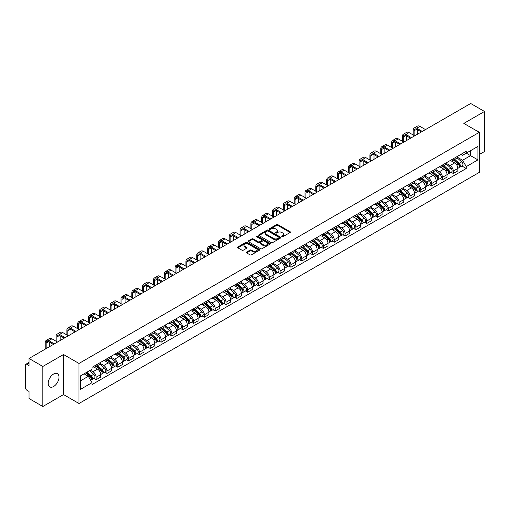 <?xml version="1.0" encoding="UTF-8"?>
<svg xmlns="http://www.w3.org/2000/svg" width="510" height="510" viewBox="0 0 510 510"><rect width="100%" height="100%" fill="white"/><g stroke="black" fill="none" stroke-linecap="round" stroke-linejoin="round"><path stroke-width="0.76" d="M281.941 236.685A0.676 0.389 0 0 0 282.891 236.685L290.126 232.509A0.963 0.555 0 0 0 290.407 232.114A0.963 0.555 0 0 0 290.126 231.725L277.867 224.649A0.963 0.555 0 0 0 276.509 224.649L269.274 228.824A0.676 0.389 0 0 0 270.224 229.373L271.161 228.831A3.079 1.779 0 0 1 275.521 228.831L276.541 229.423A3.079 1.779 0 0 1 277.446 230.679A3.079 1.779 0 0 1 276.541 231.942L275.604 232.477A0.676 0.389 0 0 0 276.56 233.032L277.497 232.49A3.079 1.779 0 0 1 281.851 232.49L282.872 233.076A3.079 1.779 0 0 1 283.777 234.339A3.079 1.779 0 0 1 282.872 235.594L281.941 236.136A0.676 0.389 0 0 0 281.941 236.685L281.941 236.136M53.595 386.516A7.65 4.418 120 0 0 58.599 379.778A7.65 4.418 120 0 0 57.426 373.645A7.65 4.418 120 0 0 53.595 374.021A7.65 4.418 120 0 0 48.597 380.766A7.65 4.418 120 0 0 49.77 386.899A7.65 4.418 120 0 0 53.595 386.516M478.386 131.809A7.65 4.418 120 0 0 477.57 131.07A7.65 4.418 120 0 0 476.531 130.732M246.61 252.087A0.963 0.555 0 0 0 246.33 252.482A0.963 0.555 0 0 0 246.61 252.877L250.053 254.86A0.963 0.555 0 0 0 251.411 254.86L259.45 250.219A0.963 0.555 0 0 0 259.73 249.83A0.963 0.555 0 0 0 259.45 249.435L247.191 242.358A0.963 0.555 0 0 0 245.826 242.358L237.794 246.999A0.963 0.555 0 0 0 237.513 247.388A0.963 0.555 0 0 0 237.794 247.783L241.944 250.18A0.963 0.555 0 0 0 243.308 250.18L246.751 248.198A0.963 0.555 0 0 0 247.031 247.803A0.963 0.555 0 0 0 246.751 247.407L244.685 246.222A2.575 1.485 0 0 1 243.933 245.17A2.575 1.485 0 0 1 245.527 243.793A2.575 1.485 0 0 1 248.332 244.118L256.402 248.778A2.575 1.485 0 0 1 257.155 249.83A2.575 1.485 0 0 1 255.567 251.201A2.575 1.485 0 0 1 252.756 250.882L251.411 250.104A0.963 0.555 0 0 0 250.053 250.104L246.61 252.087L246.61 252.877M78.993 363.445L63.52 354.514L42.846 366.454L29.038 358.479L470.692 103.492L484.5 111.467L463.826 123.401L479.298 132.332L78.993 363.445L78.993 403.506L479.298 172.386L479.298 132.332M271.231 242.632A0.963 0.555 0 0 0 272.589 242.632L280.627 237.991A0.963 0.555 0 0 0 280.908 237.603A0.963 0.555 0 0 0 280.627 237.207L268.368 230.131A0.963 0.555 0 0 0 267.004 230.131L258.972 234.772A0.963 0.555 0 0 0 258.691 235.161A0.963 0.555 0 0 0 258.972 235.556L271.231 242.632M256.893 236.831A0.676 0.389 0 0 1 257.575 236.927L257.575 236.124L270.039 243.321A0.963 0.555 0 0 1 270.319 243.716A0.963 0.555 0 0 1 270.039 244.105L262 248.746A0.963 0.555 0 0 1 260.642 248.746L248.383 241.67L248.383 240.886A0.963 0.555 0 0 0 248.102 241.275A0.963 0.555 0 0 0 248.383 241.67M248.383 240.886L251.819 238.897A0.963 0.555 0 0 1 253.183 238.897L258.156 241.766A0.963 0.555 0 0 0 259.513 241.766L261.796 240.452A0.963 0.555 0 0 0 262.083 240.057A0.963 0.555 0 0 0 261.796 239.662L256.619 236.678A0.676 0.389 0 0 1 257.575 236.124M42.846 366.454L42.846 406.508L29.038 398.533L29.038 391.444L26.89 390.207A1.963 1.135 -120 0 1 25.5 387.804L25.5 365.128A1.963 1.135 -120 0 1 25.908 364.229L29.038 362.425M479.298 154.524L484.5 151.521L484.5 111.467M42.846 406.508L63.52 394.568L78.993 403.506M29.038 358.479L29.038 365.568L26.89 364.331A1.963 1.135 -120 0 0 25.908 364.229M453.282 158.769A4.513 2.607 60 0 1 452.344 160.797L456.922 158.151A4.513 2.607 -120 0 0 457.859 156.124M446.779 163.627L450.088 165.54A4.513 2.607 60 0 1 453.282 171.067L457.859 168.421A4.513 2.607 -120 0 0 454.665 162.894L451.388 161.001M457.859 168.421L457.859 170.863L453.282 173.508L451.082 172.24M452.344 160.797A4.513 2.607 60 0 1 450.126 160.593M453.282 171.067L453.282 173.508M442.457 165.017A4.513 2.607 60 0 1 441.52 167.044L446.103 164.398A4.513 2.607 -120 0 0 447.034 162.371M440.264 178.487L442.457 179.756L447.034 177.117L447.034 174.669A4.513 2.607 -120 0 0 443.847 169.141L440.57 167.248M441.52 167.044A4.513 2.607 60 0 1 439.301 166.84M435.961 169.875L439.263 171.787A4.513 2.607 60 0 1 442.457 177.314L442.457 179.756M431.632 171.264A4.513 2.607 60 0 1 430.701 173.292L435.279 170.646A4.513 2.607 -120 0 0 436.216 168.625M429.439 184.741L431.632 186.003L436.216 183.364L436.216 180.916A4.513 2.607 -120 0 0 433.022 175.389L429.745 173.502M430.701 173.292A4.513 2.607 60 0 1 428.476 173.088M425.136 176.128L428.445 178.035A4.513 2.607 60 0 1 431.632 183.562L431.632 186.003M420.814 177.512A4.513 2.607 60 0 1 419.877 179.539L424.454 176.9A4.513 2.607 -120 0 0 425.391 174.873M418.614 190.989L420.814 192.257L425.391 189.612L425.391 187.17A4.513 2.607 -120 0 0 422.197 181.643L418.92 179.749M419.877 179.539A4.513 2.607 60 0 1 417.658 179.335M414.311 182.376L417.62 184.282A4.513 2.607 60 0 1 420.814 189.809L420.814 192.257M409.989 183.766A4.513 2.607 60 0 1 409.052 185.787L413.635 183.147A4.513 2.607 -120 0 0 414.566 181.12M407.796 197.236L409.989 198.505L414.566 195.859L414.566 193.417A4.513 2.607 -120 0 0 411.379 187.89L408.102 185.997M409.052 185.787A4.513 2.607 60 0 1 406.833 185.583M403.493 188.623L406.795 190.53A4.513 2.607 60 0 1 409.989 196.057L409.989 198.505M399.164 190.013A4.513 2.607 60 0 1 398.233 192.04L402.811 189.395A4.513 2.607 -120 0 0 403.742 187.368M396.971 203.484L399.164 204.752L403.748 202.107L403.748 199.665A4.513 2.607 -120 0 0 400.554 194.138L397.277 192.244M398.233 192.04A4.513 2.607 60 0 1 396.009 191.837M392.668 194.871L395.977 196.784A4.513 2.607 60 0 1 399.164 202.311L399.164 204.752M388.346 196.261A4.513 2.607 60 0 1 387.409 198.288L391.986 195.642A4.513 2.607 -120 0 0 392.923 193.615M386.147 209.731L388.346 211L392.923 208.354L392.923 205.912A4.513 2.607 -120 0 0 389.729 200.385L386.452 198.492M387.409 198.288A4.513 2.607 60 0 1 385.184 198.084M381.843 201.119L385.152 203.031A4.513 2.607 60 0 1 388.346 208.558L388.346 211M377.521 202.508A4.513 2.607 60 0 1 376.584 204.535L381.161 201.89A4.513 2.607 -120 0 0 382.098 199.863M375.322 215.979L377.521 217.247L382.098 214.608L382.098 212.16A4.513 2.607 -120 0 0 378.911 206.633L375.628 204.739M376.584 204.535A4.513 2.607 60 0 1 374.365 204.331M371.019 207.366L374.327 209.278A4.513 2.607 60 0 1 377.521 214.806L377.521 217.247M366.696 208.756A4.513 2.607 60 0 1 365.766 210.783L370.343 208.137A4.513 2.607 -120 0 0 371.274 206.116M364.503 222.232L366.696 223.495L371.274 220.855L371.274 218.407A4.513 2.607 -120 0 0 368.086 212.88L364.809 210.993M365.766 210.783A4.513 2.607 60 0 1 363.541 210.579M360.2 213.62L363.509 215.526A4.513 2.607 60 0 1 366.696 221.053L366.696 223.495M355.872 215.003A4.513 2.607 60 0 1 354.941 217.03L359.518 214.385A4.513 2.607 -120 0 0 360.455 212.364M353.679 228.48L355.872 229.749L360.455 227.103L360.455 224.661A4.513 2.607 -120 0 0 357.261 219.134L353.985 217.241M354.941 217.03A4.513 2.607 60 0 1 352.716 216.826M349.375 219.867L352.684 221.773A4.513 2.607 60 0 1 355.872 227.301L355.872 229.749M345.053 221.257A4.513 2.607 60 0 1 344.116 223.278L348.693 220.639A4.513 2.607 -120 0 0 349.63 218.612M342.854 234.727L345.053 235.996L349.63 233.351L349.63 230.909A4.513 2.607 -120 0 0 346.437 225.382L343.16 223.488M344.116 223.278A4.513 2.607 60 0 1 341.898 223.074M338.551 226.115L341.859 228.021A4.513 2.607 60 0 1 345.053 233.548L345.053 235.996M334.228 227.505A4.513 2.607 60 0 1 333.291 229.525L337.875 226.886A4.513 2.607 -120 0 0 338.806 224.859M332.036 240.975L334.228 242.244L338.806 239.598L338.806 237.156A4.513 2.607 -120 0 0 335.618 231.629L332.341 229.736M333.291 229.525A4.513 2.607 60 0 1 331.073 229.328M327.732 232.362L331.035 234.275A4.513 2.607 60 0 1 334.228 239.802L334.228 242.244M323.404 233.752A4.513 2.607 60 0 1 322.473 235.779L327.05 233.134A4.513 2.607 -120 0 0 327.987 231.106M321.211 247.222L323.404 248.491L327.987 245.845L327.987 243.404A4.513 2.607 -120 0 0 324.793 237.877L321.517 235.983M322.473 235.779A4.513 2.607 60 0 1 320.248 235.575M316.908 238.61L320.216 240.522A4.513 2.607 60 0 1 323.404 246.049L323.404 248.491M312.585 240A4.513 2.607 60 0 1 311.648 242.027L316.226 239.381A4.513 2.607 -120 0 0 317.163 237.354M310.386 253.47L312.585 254.739L317.163 252.093L317.163 249.651A4.513 2.607 -120 0 0 313.969 244.124L310.692 242.231M311.648 242.027A4.513 2.607 60 0 1 309.43 241.823M306.083 244.857L309.391 246.77A4.513 2.607 60 0 1 312.585 252.297L312.585 254.739M301.761 246.247A4.513 2.607 60 0 1 300.823 248.274L305.407 245.629A4.513 2.607 -120 0 0 306.338 243.601M299.568 259.724L301.761 260.986L306.338 258.347L306.338 255.899A4.513 2.607 -120 0 0 303.15 250.372L299.867 248.478M300.823 248.274A4.513 2.607 60 0 1 298.605 248.07M295.264 251.105L298.567 253.017A4.513 2.607 60 0 1 301.761 258.544L301.761 260.986M290.936 252.495A4.513 2.607 60 0 1 290.005 254.522L294.582 251.876A4.513 2.607 -120 0 0 295.513 249.855M288.743 265.971L290.936 267.234L295.519 264.594L295.519 262.153A4.513 2.607 -120 0 0 292.326 256.619L289.049 254.732M290.005 254.522A4.513 2.607 60 0 1 287.78 254.318M284.44 257.359L287.748 259.265A4.513 2.607 60 0 1 290.936 264.792L290.936 267.234M280.117 258.742A4.513 2.607 60 0 1 279.18 260.769L283.758 258.13A4.513 2.607 -120 0 0 284.695 256.103M277.918 272.219L280.117 273.487L284.695 270.842L284.695 268.4A4.513 2.607 -120 0 0 281.501 262.873L278.224 260.98M279.18 260.769A4.513 2.607 60 0 1 276.955 260.565M273.615 263.606L276.924 265.512A4.513 2.607 60 0 1 280.117 271.039L280.117 273.487M269.293 264.996A4.513 2.607 60 0 1 268.356 267.017L272.933 264.378A4.513 2.607 -120 0 0 273.87 262.35M267.093 278.466L269.293 279.735L273.87 277.089L273.87 274.648A4.513 2.607 -120 0 0 270.676 269.121L267.399 267.227M268.356 267.017A4.513 2.607 60 0 1 266.137 266.813M262.79 269.854L266.099 271.76A4.513 2.607 60 0 1 269.293 277.293L269.293 279.735M258.468 271.243A4.513 2.607 60 0 1 257.537 273.271L262.115 270.625A4.513 2.607 -120 0 0 263.045 268.598M256.275 284.714L258.468 285.983L263.045 283.337L263.045 280.895A4.513 2.607 -120 0 0 259.858 275.368L256.581 273.475M257.537 273.271A4.513 2.607 60 0 1 255.312 273.067M251.972 276.101L255.28 278.014A4.513 2.607 60 0 1 258.468 283.541L258.468 285.983M247.643 277.491A4.513 2.607 60 0 1 246.712 279.518L251.29 276.873A4.513 2.607 -120 0 0 252.227 274.845M245.45 290.961L247.643 292.23L252.227 289.584L252.227 287.143A4.513 2.607 -120 0 0 249.033 281.616L245.756 279.722M246.712 279.518A4.513 2.607 60 0 1 244.488 279.314M241.147 282.349L244.456 284.261A4.513 2.607 60 0 1 247.643 289.788L247.643 292.23M236.825 283.738A4.513 2.607 60 0 1 235.888 285.766L240.465 283.12A4.513 2.607 -120 0 0 241.402 281.093M234.625 297.209L236.825 298.477L241.402 295.838L241.402 293.39A4.513 2.607 -120 0 0 238.208 287.863L234.931 285.97M235.888 285.766A4.513 2.607 60 0 1 233.669 285.562M230.322 288.596L233.631 290.509A4.513 2.607 60 0 1 236.825 296.036L236.825 298.477M226 289.986A4.513 2.607 60 0 1 225.063 292.013L229.647 289.368A4.513 2.607 -120 0 0 230.577 287.347M223.807 303.463L226 304.725L230.577 302.086L230.577 299.644A4.513 2.607 -120 0 0 227.39 294.111L224.113 292.224M225.063 292.013A4.513 2.607 60 0 1 222.844 291.809M219.504 294.85L222.806 296.756A4.513 2.607 60 0 1 226 302.283L226 304.725M215.175 296.233A4.513 2.607 60 0 1 214.245 298.261L218.822 295.621A4.513 2.607 -120 0 0 219.759 293.594M212.982 309.71L215.175 310.979L219.759 308.333L219.759 305.892A4.513 2.607 -120 0 0 216.565 300.365L213.288 298.471M214.245 298.261A4.513 2.607 60 0 1 212.02 298.057M208.679 301.098L211.988 303.004A4.513 2.607 60 0 1 215.175 308.531L215.175 310.979M204.357 302.487A4.513 2.607 60 0 1 203.42 304.508L207.997 301.869A4.513 2.607 -120 0 0 208.934 299.842M202.158 315.958L204.357 317.226L208.934 314.581L208.934 312.139A4.513 2.607 -120 0 0 205.74 306.612L202.464 304.719M203.42 304.508A4.513 2.607 60 0 1 201.195 304.304M197.855 307.345L201.163 309.251A4.513 2.607 60 0 1 204.357 314.785L204.357 317.226M193.532 308.735A4.513 2.607 60 0 1 192.595 310.762L197.179 308.116A4.513 2.607 -120 0 0 198.109 306.089M191.339 322.205L193.532 323.474L198.109 320.828L198.109 318.387A4.513 2.607 -120 0 0 194.922 312.859L191.639 310.966M192.595 310.762A4.513 2.607 60 0 1 190.377 310.558M187.036 313.593L190.338 315.505A4.513 2.607 60 0 1 193.532 321.032L193.532 323.474M182.708 314.982A4.513 2.607 60 0 1 181.777 317.01L186.354 314.364A4.513 2.607 -120 0 0 187.285 312.337M180.514 328.453L182.708 329.721L187.285 327.076L187.285 324.634A4.513 2.607 -120 0 0 184.097 319.107L180.82 317.214M181.777 317.01A4.513 2.607 60 0 1 179.552 316.806M176.211 319.84L179.52 321.753A4.513 2.607 60 0 1 182.708 327.28L182.708 329.721M171.883 321.23A4.513 2.607 60 0 1 170.952 323.257L175.529 320.611A4.513 2.607 -120 0 0 176.466 318.584M169.69 334.7L171.889 335.969L176.466 333.33L176.466 330.882A4.513 2.607 -120 0 0 173.273 325.354L169.996 323.461M170.952 323.257A4.513 2.607 60 0 1 168.727 323.053M165.387 326.088L168.695 328A4.513 2.607 60 0 1 171.889 333.527L171.889 335.969M161.064 327.477A4.513 2.607 60 0 1 160.127 329.505L164.704 326.859A4.513 2.607 -120 0 0 165.642 324.838M158.865 340.954L161.064 342.216L165.642 339.577L165.642 337.129A4.513 2.607 -120 0 0 162.448 331.602L159.171 329.715M160.127 329.505A4.513 2.607 60 0 1 157.909 329.301M154.562 332.341L157.87 334.248A4.513 2.607 60 0 1 161.064 339.775L161.064 342.216M150.24 333.725A4.513 2.607 60 0 1 149.302 335.752L153.886 333.106A4.513 2.607 -120 0 0 154.817 331.086M148.047 347.202L150.24 348.47L154.817 345.825L154.817 343.383A4.513 2.607 -120 0 0 151.629 337.856L148.353 335.962M149.302 335.752A4.513 2.607 60 0 1 147.084 335.548M143.743 338.589L147.052 340.495A4.513 2.607 60 0 1 150.24 346.022L150.24 348.47M139.415 339.979A4.513 2.607 60 0 1 138.484 342L143.061 339.36A4.513 2.607 -120 0 0 143.998 337.333M137.222 353.449L139.415 354.718L143.998 352.072L143.998 349.63A4.513 2.607 -120 0 0 140.805 344.103L137.528 342.21M138.484 342A4.513 2.607 60 0 1 136.259 341.796M132.919 344.836L136.227 346.743A4.513 2.607 60 0 1 139.415 352.27L139.415 354.718M128.596 346.226A4.513 2.607 60 0 1 127.659 348.247L132.237 345.608A4.513 2.607 -120 0 0 133.174 343.581M126.397 359.697L128.596 360.965L133.174 358.32L133.174 355.878A4.513 2.607 -120 0 0 129.98 350.351L126.703 348.457M127.659 348.247A4.513 2.607 60 0 1 125.441 348.05M122.094 351.084L125.403 352.996A4.513 2.607 60 0 1 128.596 358.524L128.596 360.965M117.772 352.474A4.513 2.607 60 0 1 116.835 354.501L121.418 351.855A4.513 2.607 -120 0 0 122.349 349.828M115.579 365.944L117.772 367.213L122.349 364.567L122.349 362.125A4.513 2.607 -120 0 0 119.161 356.598L115.885 354.705M116.835 354.501A4.513 2.607 60 0 1 114.616 354.297M111.276 357.331L114.578 359.244A4.513 2.607 60 0 1 117.772 364.771L117.772 367.213M106.947 358.721A4.513 2.607 60 0 1 106.016 360.748L110.593 358.103A4.513 2.607 -120 0 0 111.531 356.076M104.754 372.192L106.947 373.46L111.531 370.821L111.531 368.373A4.513 2.607 -120 0 0 108.337 362.846L105.06 360.952M106.016 360.748A4.513 2.607 60 0 1 103.791 360.544M100.451 363.579L103.759 365.492A4.513 2.607 60 0 1 106.947 371.019L106.947 373.46M96.129 364.969A4.513 2.607 60 0 1 95.191 366.996L99.769 364.35A4.513 2.607 -120 0 0 100.706 362.323M93.929 378.445L96.129 379.708L100.706 377.068L100.706 374.62A4.513 2.607 -120 0 0 97.512 369.093L94.235 367.206M95.191 366.996A4.513 2.607 60 0 1 92.967 366.792M90.295 370.215L92.935 371.739A4.513 2.607 60 0 1 96.129 377.266L96.129 379.708M460.944 154.345L462.576 155.282L477.908 146.434L470.558 150.679L470.558 155.646L462.576 160.248L457.604 157.38M80.376 380.913L88.357 376.303L92.036 382.672L80.376 389.404L80.376 375.947L92.036 369.214L92.036 367.334L466.255 151.279L466.255 153.159L477.908 159.891L466.255 166.617L462.576 160.248M477.908 146.434L477.908 159.891M92.036 382.672L92.036 384.559L466.255 168.504L466.255 166.617M63.52 354.514L63.52 394.568M88.357 376.303L84.054 373.824M461.907 165.992L466.255 168.504M282.208 236.78L282.872 236.398A3.079 1.779 0 0 0 283.777 235.135L283.777 234.339M277.446 230.679L277.446 231.483A3.079 1.779 0 0 1 276.541 232.738L275.872 233.127M290.113 232.515L277.867 225.445A0.963 0.555 0 0 0 276.509 225.445L269.541 229.468M280.615 237.998L268.368 230.934A0.963 0.555 0 0 0 267.004 230.934L258.984 235.563L258.972 234.772M278.925 237.877A0.676 0.389 0 0 0 278.925 237.322L268.164 231.113A0.676 0.389 0 0 0 267.214 231.113L266.226 231.68A3.079 1.779 0 0 0 265.321 232.942A3.079 1.779 0 0 0 266.226 234.198L273.577 238.444A3.079 1.779 0 0 0 277.937 238.444L278.925 237.877L278.925 238.674A0.676 0.389 0 0 0 279.123 238.399L279.123 237.603M265.321 232.942L265.321 233.746A3.079 1.779 0 0 0 266.226 235.002L266.226 234.198M278.925 238.674L277.937 239.247A3.079 1.779 0 0 1 273.577 239.247L266.226 235.002M248.395 241.676L251.819 239.7L251.819 238.897M262.083 240.057L262.083 240.86A0.963 0.555 0 0 1 261.796 241.249L259.513 242.569A0.963 0.555 0 0 1 258.156 242.569L253.183 239.7A0.963 0.555 0 0 0 251.819 239.7M257.575 236.927L270.026 244.118M263.313 244.749A2.575 1.485 0 0 0 266.118 245.068A2.575 1.485 0 0 0 267.712 243.697A2.575 1.485 0 0 0 266.953 242.645L264.116 241A0.963 0.555 0 0 0 262.752 241L260.47 242.32A0.963 0.555 0 0 0 260.189 242.709A0.963 0.555 0 0 0 260.47 243.104L263.313 244.749L263.313 245.546A2.575 1.485 0 0 0 266.118 245.871A2.575 1.485 0 0 0 267.712 244.494L267.712 243.697M260.189 242.709L260.189 243.512A0.963 0.555 0 0 0 260.47 243.907L260.47 243.104M263.313 245.546L260.47 243.907M257.155 249.83L257.155 250.627A2.575 1.485 0 0 1 255.567 252.004A2.575 1.485 0 0 1 252.756 251.679L251.411 250.907A0.963 0.555 0 0 0 250.053 250.907L246.623 252.883M243.933 245.17L243.933 245.973A2.575 1.485 0 0 0 244.685 247.018L244.685 246.222M246.751 247.407L246.751 248.198L244.685 247.018M259.437 250.231L247.191 243.162A0.963 0.555 0 0 0 245.826 243.162L237.807 247.79M453.594 160.076L458.005 164.01A2.454 1.415 60 0 1 458.77 167.803L457.859 168.332M453.709 160.178L455.787 161.377M454.04 159.815L458.943 164.194A1.179 0.682 60 0 1 459.312 166.018A1.179 0.682 60 0 1 459.21 166.062M454.773 159.394L459.185 163.327A2.454 1.415 60 0 1 459.95 167.121A2.454 1.415 60 0 1 459.21 167.203M457.234 157.915L461.678 161.887A2.454 1.415 60 0 1 462.449 165.68L459.95 167.121M414.114 135.52L414.114 130.751A3.678 2.123 60 0 1 414.879 129.068A3.678 2.123 60 0 1 416.721 129.247L421.4 131.95M425.493 129.591L419.908 126.365A4.953 2.862 -120 0 0 417.435 126.117L414.241 127.959A4.953 2.862 -120 0 0 413.215 130.228L413.215 134.997M422.305 131.433L416.721 128.208A4.953 2.862 -120 0 0 414.241 127.959M417.308 134.315L417.308 129.591M442.769 166.324L447.181 170.257A2.454 1.415 60 0 1 447.952 174.05L447.034 174.579M442.884 166.426L444.962 167.624M443.215 166.069L448.124 170.442A1.179 0.682 60 0 1 448.494 172.265A1.179 0.682 60 0 1 448.386 172.31M443.949 165.642L448.36 169.575A2.454 1.415 60 0 1 449.131 173.368A2.454 1.415 60 0 1 448.392 173.451M446.409 164.163L450.859 168.134A2.454 1.415 60 0 1 451.63 171.927L449.131 173.368M431.944 172.571L436.356 176.505A2.454 1.415 60 0 1 437.127 180.298L436.209 180.827M432.066 172.673L434.137 173.872M432.391 172.316L437.299 176.696A1.179 0.682 60 0 1 437.669 178.513A1.179 0.682 60 0 1 437.561 178.557M433.124 171.889L437.535 175.829A2.454 1.415 60 0 1 438.307 179.616A2.454 1.415 60 0 1 437.567 179.698M435.585 170.416L440.034 174.382A2.454 1.415 60 0 1 440.806 178.175L438.307 179.616M403.295 141.767L403.295 136.999A3.678 2.123 60 0 1 404.054 135.316A3.678 2.123 60 0 1 405.896 135.494L410.575 138.204M414.675 135.839L409.084 132.613A4.953 2.862 -120 0 0 406.61 132.37L403.416 134.213A4.953 2.862 -120 0 0 402.39 136.476L402.39 141.244M411.481 137.681L405.896 134.455A4.953 2.862 -120 0 0 403.416 134.213M406.483 140.562L406.483 135.839M392.47 148.015L392.47 143.246A3.678 2.123 60 0 1 393.236 141.563A3.678 2.123 60 0 1 395.072 141.748L399.757 144.451M403.85 142.086L398.265 138.86A4.953 2.862 -120 0 0 395.786 138.618L392.598 140.46A4.953 2.862 -120 0 0 391.572 142.73L391.572 147.492M400.656 143.928L395.072 140.703A4.953 2.862 -120 0 0 392.598 140.46M395.664 146.81L395.664 142.086M421.126 178.819L425.538 182.752A2.454 1.415 60 0 1 426.303 186.545L425.391 187.074M421.241 178.927L423.319 180.126M421.572 178.564L426.475 182.943A1.179 0.682 60 0 1 426.844 184.76A1.179 0.682 60 0 1 426.736 184.805M422.305 178.137L426.717 182.076A2.454 1.415 60 0 1 427.482 185.869A2.454 1.415 60 0 1 426.742 185.946M424.766 176.664L429.21 180.629A2.454 1.415 60 0 1 429.981 184.422L427.482 185.869M410.301 185.066L414.713 189.006A2.454 1.415 60 0 1 415.484 192.799L414.566 193.322M410.416 185.175L412.494 186.373M410.748 184.811L415.656 189.191A1.179 0.682 60 0 1 416.026 191.014A1.179 0.682 60 0 1 415.918 191.052M411.481 184.391L415.892 188.324A2.454 1.415 60 0 1 416.664 192.117A2.454 1.415 60 0 1 415.918 192.194M413.942 182.911L418.391 186.883A2.454 1.415 60 0 1 419.156 190.676L416.664 192.117M399.477 191.32L403.888 195.253A2.454 1.415 60 0 1 404.659 199.047L403.742 199.576M399.598 191.422L401.67 192.621M399.923 191.059L404.832 195.438A1.179 0.682 60 0 1 405.201 197.262A1.179 0.682 60 0 1 405.093 197.3M400.656 190.638L405.067 194.571A2.454 1.415 60 0 1 405.839 198.364A2.454 1.415 60 0 1 405.099 198.441M403.117 189.159L407.567 193.131A2.454 1.415 60 0 1 408.338 196.924L405.839 198.364M381.646 154.262L381.646 149.494A3.678 2.123 60 0 1 382.411 147.811A3.678 2.123 60 0 1 384.247 147.996L388.932 150.699M393.025 148.333L387.441 145.108A4.953 2.862 -120 0 0 384.961 144.865L381.773 146.708A4.953 2.862 -120 0 0 380.747 148.977L380.747 153.739M389.838 150.176L384.247 146.95A4.953 2.862 -120 0 0 381.773 146.708M384.84 153.064L384.84 148.333M370.827 160.51L370.827 155.748A3.678 2.123 60 0 1 371.586 154.058A3.678 2.123 60 0 1 373.428 154.243L378.108 156.946M382.2 154.581L376.616 151.362A4.953 2.862 -120 0 0 374.142 151.113L370.948 152.955A4.953 2.862 -120 0 0 369.922 155.225L369.922 159.993M379.013 156.423L373.428 153.204A4.953 2.862 -120 0 0 370.948 152.955M374.015 159.311L374.015 154.581M360.003 166.757L360.003 161.995A3.678 2.123 60 0 1 360.768 160.306A3.678 2.123 60 0 1 362.604 160.491L367.289 163.194M371.382 160.828L365.797 157.609A4.953 2.862 -120 0 0 363.318 157.361L360.124 159.203A4.953 2.862 -120 0 0 359.104 161.472L359.104 166.241M368.188 162.671L362.604 159.451A4.953 2.862 -120 0 0 360.124 159.203M363.197 165.559L363.197 160.828M388.658 197.568L393.063 201.501A2.454 1.415 60 0 1 393.835 205.294L392.923 205.823M388.773 197.67L390.851 198.868M389.098 197.306L394.007 201.686A1.179 0.682 60 0 1 394.377 203.509A1.179 0.682 60 0 1 394.268 203.554M389.838 196.885L394.243 200.819A2.454 1.415 60 0 1 395.014 204.612A2.454 1.415 60 0 1 394.275 204.688M392.292 195.406L396.742 199.378A2.454 1.415 60 0 1 397.513 203.171L395.014 204.612M349.178 173.011L349.178 168.243A3.678 2.123 60 0 1 349.943 166.56A3.678 2.123 60 0 1 351.779 166.738L356.464 169.441M360.557 167.082L354.973 163.857A4.953 2.862 -120 0 0 352.493 163.608L349.305 165.45A4.953 2.862 -120 0 0 348.279 167.72L348.279 172.488M357.363 168.925L351.779 165.699A4.953 2.862 -120 0 0 349.305 165.45M352.372 171.806L352.372 167.082M377.833 203.815L382.245 207.748A2.454 1.415 60 0 1 383.016 211.542L382.098 212.071M377.948 203.917L380.026 205.116M378.28 203.56L383.188 207.933A1.179 0.682 60 0 1 383.552 209.757A1.179 0.682 60 0 1 383.45 209.801M379.013 203.133L383.424 207.066A2.454 1.415 60 0 1 384.196 210.859A2.454 1.415 60 0 1 383.45 210.942M381.474 201.654L385.923 205.626A2.454 1.415 60 0 1 386.688 209.419L384.196 210.859M338.359 179.259L338.359 174.49A3.678 2.123 60 0 1 339.118 172.807A3.678 2.123 60 0 1 340.961 172.986L345.64 175.689M349.733 173.33L344.148 170.104A4.953 2.862 -120 0 0 341.675 169.862L338.481 171.704A4.953 2.862 -120 0 0 337.454 173.967L337.454 178.736M346.545 175.172L340.961 171.947A4.953 2.862 -120 0 0 338.481 171.704M341.547 178.054L341.547 173.33M367.009 210.063L371.42 213.996A2.454 1.415 60 0 1 372.192 217.789L371.274 218.318M367.13 210.165L369.202 211.363M367.455 209.808L372.364 214.187A1.179 0.682 60 0 1 372.733 216.004A1.179 0.682 60 0 1 372.625 216.049M368.188 209.38L372.6 213.314A2.454 1.415 60 0 1 373.371 217.107A2.454 1.415 60 0 1 372.631 217.19M370.649 207.908L375.099 211.873A2.454 1.415 60 0 1 375.87 215.666L373.371 217.107M327.535 185.506L327.535 180.738A3.678 2.123 60 0 1 328.293 179.055A3.678 2.123 60 0 1 330.136 179.239L334.821 181.942M338.914 179.577L333.33 176.352A4.953 2.862 -120 0 0 330.85 176.109L327.656 177.952A4.953 2.862 -120 0 0 326.63 180.215L326.63 184.983M335.72 181.42L330.136 178.194A4.953 2.862 -120 0 0 327.656 177.952M330.722 184.301L330.722 179.577M356.19 216.31L360.595 220.243A2.454 1.415 60 0 1 361.367 224.037L360.455 224.566M356.305 216.412L358.383 217.611M356.63 216.055L361.539 220.435A1.179 0.682 60 0 1 361.909 222.252A1.179 0.682 60 0 1 361.8 222.296M357.37 215.628L361.775 219.568A2.454 1.415 60 0 1 362.546 223.361A2.454 1.415 60 0 1 361.807 223.437M359.824 214.155L364.274 218.121A2.454 1.415 60 0 1 365.045 221.914L362.546 223.361M316.71 191.754L316.71 186.985A3.678 2.123 60 0 1 317.475 185.302A3.678 2.123 60 0 1 319.311 185.487L323.997 188.19M328.089 185.825L322.505 182.599A4.953 2.862 -120 0 0 320.025 182.357L316.837 184.199A4.953 2.862 -120 0 0 315.811 186.469L315.811 191.231M324.895 187.667L319.311 184.441A4.953 2.862 -120 0 0 316.837 184.199M319.904 190.549L319.904 185.825M345.366 222.558L349.777 226.497A2.454 1.415 60 0 1 350.542 230.29L349.63 230.813M345.48 222.666L347.559 223.864M345.812 222.303L350.714 226.682A1.179 0.682 60 0 1 351.084 228.499A1.179 0.682 60 0 1 350.982 228.544M346.545 221.875L350.956 225.815A2.454 1.415 60 0 1 351.721 229.608A2.454 1.415 60 0 1 350.982 229.685M349.006 220.403L353.449 224.374A2.454 1.415 60 0 1 354.22 228.168L351.721 229.608M334.541 228.805L338.952 232.745A2.454 1.415 60 0 1 339.724 236.538L338.806 237.067M334.656 228.913L336.734 230.112M334.987 228.55L339.896 232.93A1.179 0.682 60 0 1 340.266 234.753A1.179 0.682 60 0 1 340.157 234.791M335.72 228.129L340.132 232.063A2.454 1.415 60 0 1 340.903 235.856A2.454 1.415 60 0 1 340.164 235.932M338.181 226.65L342.631 230.622A2.454 1.415 60 0 1 343.402 234.415L340.903 235.856M323.716 235.059L328.128 238.992A2.454 1.415 60 0 1 328.899 242.785L327.981 243.315M323.837 235.161L325.909 236.359M324.162 234.798L329.071 239.177A1.179 0.682 60 0 1 329.441 241A1.179 0.682 60 0 1 329.332 241.039M324.895 234.377L329.307 238.31A2.454 1.415 60 0 1 330.078 242.103A2.454 1.415 60 0 1 329.339 242.18M327.356 232.898L331.806 236.869A2.454 1.415 60 0 1 332.577 240.663L330.078 242.103M312.898 241.306L317.309 245.24A2.454 1.415 60 0 1 318.074 249.033L317.163 249.562M313.012 241.408L315.091 242.607M313.344 241.045L318.246 245.425A1.179 0.682 60 0 1 318.616 247.248A1.179 0.682 60 0 1 318.508 247.293M314.077 240.624L318.489 244.558A2.454 1.415 60 0 1 319.254 248.351A2.454 1.415 60 0 1 318.514 248.434M316.531 239.145L320.981 243.117A2.454 1.415 60 0 1 321.753 246.91L319.254 248.351M302.073 247.554L306.484 251.487A2.454 1.415 60 0 1 307.256 255.28L306.338 255.81M302.188 247.656L304.266 248.855M302.519 247.299L307.428 251.679A1.179 0.682 60 0 1 307.798 253.495A1.179 0.682 60 0 1 307.689 253.54M303.252 246.872L307.664 250.805A2.454 1.415 60 0 1 308.435 254.598A2.454 1.415 60 0 1 307.689 254.681M305.713 245.399L310.163 249.364A2.454 1.415 60 0 1 310.928 253.158L308.435 254.598M291.248 253.801L295.66 257.735A2.454 1.415 60 0 1 296.431 261.528L295.513 262.057M291.369 253.903L293.441 255.102M291.695 253.547L296.603 257.926A1.179 0.682 60 0 1 296.973 259.743A1.179 0.682 60 0 1 296.865 259.788M292.428 253.119L296.839 257.059A2.454 1.415 60 0 1 297.61 260.852A2.454 1.415 60 0 1 296.871 260.929M294.888 251.647L299.338 255.612A2.454 1.415 60 0 1 300.109 259.405L297.61 260.852M305.885 198.001L305.885 193.233A3.678 2.123 60 0 1 306.65 191.55A3.678 2.123 60 0 1 308.493 191.734L313.172 194.438M317.265 192.072L311.68 188.847A4.953 2.862 -120 0 0 309.207 188.604L306.013 190.447A4.953 2.862 -120 0 0 304.986 192.716L304.986 197.478M314.077 193.915L308.493 190.695A4.953 2.862 -120 0 0 306.013 190.447M309.079 196.803L309.079 192.072M295.067 204.249L295.067 199.487A3.678 2.123 60 0 1 295.825 197.797A3.678 2.123 60 0 1 297.668 197.982L302.347 200.685M306.446 198.32L300.855 195.101A4.953 2.862 -120 0 0 298.382 194.852L295.188 196.694A4.953 2.862 -120 0 0 294.162 198.964L294.162 203.732M303.252 200.162L297.668 196.943A4.953 2.862 -120 0 0 295.188 196.694M298.254 203.05L298.254 198.32M284.242 210.496L284.242 205.734A3.678 2.123 60 0 1 285.007 204.051A3.678 2.123 60 0 1 286.843 204.23L291.529 206.933M295.621 204.574L290.037 201.348A4.953 2.862 -120 0 0 287.557 201.099L284.37 202.942A4.953 2.862 -120 0 0 283.343 205.211L283.343 209.98M292.428 206.416L286.843 203.19A4.953 2.862 -120 0 0 284.37 202.942M287.436 209.298L287.436 204.574M273.417 216.75L273.417 211.981A3.678 2.123 60 0 1 274.182 210.298A3.678 2.123 60 0 1 276.018 210.477L280.704 213.18M284.797 210.821L279.212 207.595A4.953 2.862 -120 0 0 276.732 207.347L273.545 209.189A4.953 2.862 -120 0 0 272.519 211.459L272.519 216.227M281.603 212.664L276.018 209.438A4.953 2.862 -120 0 0 273.545 209.189M276.611 215.545L276.611 210.821M262.599 222.998L262.599 218.229A3.678 2.123 60 0 1 263.358 216.546A3.678 2.123 60 0 1 265.2 216.731L269.879 219.434M273.972 217.069L268.387 213.843A4.953 2.862 -120 0 0 265.914 213.601L262.72 215.443A4.953 2.862 -120 0 0 261.694 217.706L261.694 222.475M270.784 218.911L265.2 215.685A4.953 2.862 -120 0 0 262.72 215.443M265.786 221.793L265.786 217.069M251.774 229.245L251.774 224.476A3.678 2.123 60 0 1 252.533 222.793A3.678 2.123 60 0 1 254.375 222.978L259.061 225.681M263.154 223.316L257.569 220.09A4.953 2.862 -120 0 0 255.089 219.848L251.895 221.691A4.953 2.862 -120 0 0 250.869 223.96L250.869 228.722M259.96 225.159L254.375 221.933A4.953 2.862 -120 0 0 251.895 221.691M254.968 228.04L254.968 223.316M280.43 260.049L284.835 263.989A2.454 1.415 60 0 1 285.606 267.782L284.695 268.305M280.545 260.157L282.623 261.356M280.87 259.794L285.778 264.174A1.179 0.682 60 0 1 286.148 265.99A1.179 0.682 60 0 1 286.04 266.035M281.609 259.367L286.014 263.307A2.454 1.415 60 0 1 286.786 267.1A2.454 1.415 60 0 1 286.046 267.176M284.064 257.894L288.513 261.866A2.454 1.415 60 0 1 289.285 265.659L286.786 267.1M240.949 235.492L240.949 230.724A3.678 2.123 60 0 1 241.714 229.041A3.678 2.123 60 0 1 243.55 229.226L248.236 231.929M252.329 229.564L246.744 226.338A4.953 2.862 -120 0 0 244.264 226.096L241.077 227.938A4.953 2.862 -120 0 0 240.051 230.208L240.051 234.97M249.135 231.406L243.55 228.18A4.953 2.862 -120 0 0 241.077 227.938M244.143 234.294L244.143 229.564M269.605 266.296L274.017 270.236A2.454 1.415 60 0 1 274.788 274.029L273.87 274.558M269.72 266.405L271.798 267.603M270.051 266.041L274.954 270.421A1.179 0.682 60 0 1 275.323 272.244A1.179 0.682 60 0 1 275.221 272.283M270.784 265.621L275.196 269.554A2.454 1.415 60 0 1 275.967 273.347A2.454 1.415 60 0 1 275.221 273.424M273.245 264.142L277.695 268.113A2.454 1.415 60 0 1 278.46 271.906L275.967 273.347M230.131 241.74L230.131 236.978A3.678 2.123 60 0 1 230.89 235.288A3.678 2.123 60 0 1 232.732 235.473L237.411 238.176M241.504 235.811L235.92 232.592A4.953 2.862 -120 0 0 233.446 232.343L230.252 234.186A4.953 2.862 -120 0 0 229.226 236.455L229.226 241.224M238.317 237.654L232.732 234.434A4.953 2.862 -120 0 0 230.252 234.186M233.319 240.541L233.319 235.811M258.78 272.55L263.192 276.484A2.454 1.415 60 0 1 263.963 280.277L263.045 280.806M258.901 272.652L260.973 273.851M259.227 272.289L264.135 276.669A1.179 0.682 60 0 1 264.505 278.492A1.179 0.682 60 0 1 264.397 278.53M259.96 271.868L264.371 275.802A2.454 1.415 60 0 1 265.143 279.595A2.454 1.415 60 0 1 264.403 279.671M262.42 270.389L266.87 274.361A2.454 1.415 60 0 1 267.642 278.154L265.143 279.595M219.306 247.987L219.306 243.225A3.678 2.123 60 0 1 220.065 241.542A3.678 2.123 60 0 1 221.907 241.721L226.593 244.424M230.686 242.065L225.101 238.839A4.953 2.862 -120 0 0 222.621 238.591L219.427 240.433A4.953 2.862 -120 0 0 218.401 242.703L218.401 247.471M227.492 243.907L221.907 240.682A4.953 2.862 -120 0 0 219.427 240.433M222.494 246.789L222.494 242.065M247.962 278.798L252.367 282.731A2.454 1.415 60 0 1 253.138 286.524L252.227 287.053M248.077 278.9L250.149 280.098M248.402 278.536L253.311 282.916A1.179 0.682 60 0 1 253.68 284.739A1.179 0.682 60 0 1 253.572 284.784M249.141 278.116L253.547 282.049A2.454 1.415 60 0 1 254.318 285.842A2.454 1.415 60 0 1 253.578 285.925M251.596 276.637L256.045 280.608A2.454 1.415 60 0 1 256.817 284.401L254.318 285.842M208.482 254.241L208.482 249.473A3.678 2.123 60 0 1 209.247 247.79A3.678 2.123 60 0 1 211.083 247.968L215.768 250.671M219.861 248.313L214.276 245.087A4.953 2.862 -120 0 0 211.797 244.838L208.609 246.681A4.953 2.862 -120 0 0 207.583 248.95L207.583 253.719M216.667 250.155L211.083 246.929A4.953 2.862 -120 0 0 208.609 246.681M211.675 253.036L211.675 248.313M237.137 285.045L241.549 288.979A2.454 1.415 60 0 1 242.314 292.772L241.402 293.301M237.252 285.147L239.33 286.346M237.583 284.79L242.486 289.164A1.179 0.682 60 0 1 242.856 290.987A1.179 0.682 60 0 1 242.754 291.031M238.317 284.363L242.728 288.297A2.454 1.415 60 0 1 243.493 292.09A2.454 1.415 60 0 1 242.754 292.173M240.777 282.891L245.221 286.856A2.454 1.415 60 0 1 245.992 290.649L243.493 292.09M197.657 260.489L197.657 255.72A3.678 2.123 60 0 1 198.422 254.037A3.678 2.123 60 0 1 200.264 254.216L204.944 256.925M209.036 254.56L203.452 251.334A4.953 2.862 -120 0 0 200.978 251.092L197.784 252.934A4.953 2.862 -120 0 0 196.758 255.198L196.758 259.966M205.849 256.402L200.264 253.177A4.953 2.862 -120 0 0 197.784 252.934M200.851 259.284L200.851 254.56M226.312 291.293L230.724 295.226A2.454 1.415 60 0 1 231.495 299.019L230.577 299.548M226.427 291.395L228.505 292.593M226.759 291.038L231.667 295.417A1.179 0.682 60 0 1 232.037 297.234A1.179 0.682 60 0 1 231.929 297.279M227.492 290.611L231.903 294.55A2.454 1.415 60 0 1 232.675 298.344A2.454 1.415 60 0 1 231.929 298.42M229.953 289.138L234.402 293.103A2.454 1.415 60 0 1 235.167 296.897L232.675 298.344M186.838 266.736L186.838 261.968A3.678 2.123 60 0 1 187.597 260.285A3.678 2.123 60 0 1 189.44 260.47L194.119 263.173M198.212 260.808L192.627 257.582A4.953 2.862 -120 0 0 190.153 257.34L186.96 259.182A4.953 2.862 -120 0 0 185.933 261.452L185.933 266.214M195.024 262.65L189.44 259.424A4.953 2.862 -120 0 0 186.96 259.182M190.026 265.531L190.026 260.808M215.488 297.54L219.899 301.48A2.454 1.415 60 0 1 220.671 305.267L219.753 305.796M215.609 297.649L217.681 298.847M215.934 297.285L220.843 301.665A1.179 0.682 60 0 1 221.212 303.482A1.179 0.682 60 0 1 221.104 303.526M216.667 296.858L221.079 300.798A2.454 1.415 60 0 1 221.85 304.591A2.454 1.415 60 0 1 221.11 304.668M219.128 295.386L223.578 299.357A2.454 1.415 60 0 1 224.349 303.144L221.85 304.591M176.014 272.984L176.014 268.215A3.678 2.123 60 0 1 176.779 266.532A3.678 2.123 60 0 1 178.615 266.717L183.3 269.42M187.393 267.055L181.809 263.829A4.953 2.862 -120 0 0 179.329 263.587L176.141 265.429A4.953 2.862 -120 0 0 175.115 267.699L175.115 272.461M184.199 268.897L178.615 265.672A4.953 2.862 -120 0 0 176.141 265.429M179.208 271.785L179.208 267.055M204.669 303.788L209.081 307.728A2.454 1.415 60 0 1 209.846 311.521L208.934 312.05M204.784 303.896L206.862 305.095M205.116 303.533L210.018 307.912A1.179 0.682 60 0 1 210.388 309.736A1.179 0.682 60 0 1 210.279 309.774M205.849 303.112L210.26 307.045A2.454 1.415 60 0 1 211.025 310.839A2.454 1.415 60 0 1 210.286 310.915M208.303 301.633L212.753 305.605A2.454 1.415 60 0 1 213.524 309.398L211.025 310.839M165.189 279.231L165.189 274.469A3.678 2.123 60 0 1 165.954 272.78A3.678 2.123 60 0 1 167.79 272.965L172.476 275.668M176.568 273.303L170.984 270.083A4.953 2.862 -120 0 0 168.504 269.835L165.316 271.677A4.953 2.862 -120 0 0 164.29 273.947L164.29 278.715M173.374 275.145L167.79 271.926A4.953 2.862 -120 0 0 165.316 271.677M168.383 278.033L168.383 273.303M193.845 310.042L198.256 313.975A2.454 1.415 60 0 1 199.027 317.768L198.109 318.297M193.959 310.144L196.038 311.342M194.291 309.78L199.2 314.16A1.179 0.682 60 0 1 199.569 315.983A1.179 0.682 60 0 1 199.461 316.022M195.024 309.36L199.435 313.293A2.454 1.415 60 0 1 200.207 317.086A2.454 1.415 60 0 1 199.461 317.163M197.485 307.881L201.934 311.852A2.454 1.415 60 0 1 202.699 315.645L200.207 317.086M154.371 285.479L154.371 280.717A3.678 2.123 60 0 1 155.129 279.034A3.678 2.123 60 0 1 156.972 279.212L161.651 281.915M165.744 279.55L160.159 276.331A4.953 2.862 -120 0 0 157.686 276.082L154.492 277.924A4.953 2.862 -120 0 0 153.465 280.194L153.465 284.962M162.556 281.399L156.972 278.173A4.953 2.862 -120 0 0 154.492 277.924M157.558 284.28L157.558 279.556M183.02 316.289L187.431 320.223A2.454 1.415 60 0 1 188.203 324.016L187.285 324.545M183.141 316.391L185.213 317.59M183.466 316.028L188.375 320.407A1.179 0.682 60 0 1 188.745 322.231A1.179 0.682 60 0 1 188.636 322.275M184.199 315.607L188.611 319.541A2.454 1.415 60 0 1 189.382 323.334A2.454 1.415 60 0 1 188.643 323.416M186.66 314.128L191.11 318.1A2.454 1.415 60 0 1 191.881 321.893L189.382 323.334M143.546 291.733L143.546 286.964A3.678 2.123 60 0 1 144.304 285.281A3.678 2.123 60 0 1 146.147 285.46L150.832 288.163M154.925 285.804L149.341 282.578A4.953 2.862 -120 0 0 146.861 282.33L143.667 284.172A4.953 2.862 -120 0 0 142.641 286.441L142.641 291.21M151.731 287.646L146.147 284.421A4.953 2.862 -120 0 0 143.667 284.172M146.74 290.528L146.74 285.804M172.201 322.537L176.607 326.47A2.454 1.415 60 0 1 177.378 330.263L176.466 330.792M172.316 322.639L174.394 323.837M172.641 322.282L177.55 326.655A1.179 0.682 60 0 1 177.92 328.478A1.179 0.682 60 0 1 177.811 328.523M173.381 321.855L177.786 325.788A2.454 1.415 60 0 1 178.557 329.581A2.454 1.415 60 0 1 177.818 329.664M175.835 320.376L180.285 324.347A2.454 1.415 60 0 1 181.056 328.14L178.557 329.581M132.721 297.98L132.721 293.212A3.678 2.123 60 0 1 133.486 291.529A3.678 2.123 60 0 1 135.322 291.707L140.008 294.417M144.1 292.051L138.516 288.826A4.953 2.862 -120 0 0 136.036 288.583L132.849 290.426A4.953 2.862 -120 0 0 131.822 292.689L131.822 297.457M140.907 293.894L135.322 290.668A4.953 2.862 -120 0 0 132.849 290.426M135.915 296.775L135.915 292.051M161.377 328.784L165.788 332.718A2.454 1.415 60 0 1 166.553 336.511L165.642 337.04M161.491 328.886L163.57 330.085M161.823 328.529L166.725 332.909A1.179 0.682 60 0 1 167.095 334.726A1.179 0.682 60 0 1 166.993 334.77M162.556 328.102L166.968 332.042A2.454 1.415 60 0 1 167.733 335.829A2.454 1.415 60 0 1 166.993 335.911M165.017 326.63L169.46 330.595A2.454 1.415 60 0 1 170.232 334.388L167.733 335.829M121.903 304.228L121.903 299.459A3.678 2.123 60 0 1 122.661 297.776A3.678 2.123 60 0 1 124.504 297.961L129.183 300.664M133.276 298.299L127.691 295.073A4.953 2.862 -120 0 0 125.218 294.831L122.024 296.673A4.953 2.862 -120 0 0 120.998 298.943L120.998 303.705M130.088 300.141L124.504 296.916A4.953 2.862 -120 0 0 122.024 296.673M125.09 303.023L125.09 298.299M150.552 335.032L154.964 338.965A2.454 1.415 60 0 1 155.735 342.758L154.817 343.287M150.673 335.14L152.745 336.339M150.998 334.777L155.907 339.156A1.179 0.682 60 0 1 156.277 340.973A1.179 0.682 60 0 1 156.168 341.018M151.731 334.35L156.143 338.289A2.454 1.415 60 0 1 156.914 342.082A2.454 1.415 60 0 1 156.175 342.159M154.192 332.877L158.642 336.842A2.454 1.415 60 0 1 159.413 340.635L156.914 342.082M111.078 310.475L111.078 305.707A3.678 2.123 60 0 1 111.837 304.024A3.678 2.123 60 0 1 113.679 304.209L118.358 306.912M122.457 304.546L116.873 301.321A4.953 2.862 -120 0 0 114.393 301.078L111.199 302.921A4.953 2.862 -120 0 0 110.173 305.19L110.173 309.952M119.263 306.389L113.679 303.163A4.953 2.862 -120 0 0 111.199 302.921M114.266 309.277L114.266 304.546M139.727 341.279L144.139 345.219A2.454 1.415 60 0 1 144.91 349.012L143.998 349.535M139.848 341.388L141.92 342.586M140.173 341.024L145.082 345.404A1.179 0.682 60 0 1 145.452 347.227A1.179 0.682 60 0 1 145.344 347.265M140.913 340.603L145.318 344.537A2.454 1.415 60 0 1 146.089 348.33A2.454 1.415 60 0 1 145.35 348.406M143.367 339.125L147.817 343.096A2.454 1.415 60 0 1 148.589 346.889L146.089 348.33M100.253 316.723L100.253 311.961A3.678 2.123 60 0 1 101.018 310.271A3.678 2.123 60 0 1 102.854 310.456L107.54 313.159M111.633 310.794L106.048 307.575A4.953 2.862 -120 0 0 103.568 307.326L100.381 309.168A4.953 2.862 -120 0 0 99.354 311.438L99.354 316.206M108.439 312.636L102.854 309.417A4.953 2.862 -120 0 0 100.381 309.168M103.447 315.524L103.447 310.794M128.909 347.533L133.32 351.466A2.454 1.415 60 0 1 134.085 355.26L133.174 355.789M129.024 347.635L131.102 348.834M129.355 347.272L134.257 351.651A1.179 0.682 60 0 1 134.627 353.475A1.179 0.682 60 0 1 134.525 353.513M130.088 346.851L134.5 350.784A2.454 1.415 60 0 1 135.265 354.577A2.454 1.415 60 0 1 134.525 354.654M132.549 345.372L136.992 349.344A2.454 1.415 60 0 1 137.764 353.137L135.265 354.577M89.428 322.97L89.428 318.208A3.678 2.123 60 0 1 90.193 316.519A3.678 2.123 60 0 1 92.036 316.704L96.715 319.407M100.808 317.041L95.223 313.822A4.953 2.862 -120 0 0 92.75 313.573L89.556 315.416A4.953 2.862 -120 0 0 88.53 317.685L88.53 322.454M97.62 318.884L92.036 315.664A4.953 2.862 -120 0 0 89.556 315.416M92.622 321.772L92.622 317.041M118.084 353.781L122.496 357.714A2.454 1.415 60 0 1 123.267 361.507L122.349 362.036M118.199 353.883L120.277 355.081M118.53 353.519L123.439 357.899A1.179 0.682 60 0 1 123.809 359.722A1.179 0.682 60 0 1 123.7 359.767M119.263 353.098L123.675 357.032A2.454 1.415 60 0 1 124.446 360.825A2.454 1.415 60 0 1 123.7 360.901M121.724 351.619L126.174 355.591A2.454 1.415 60 0 1 126.939 359.384L124.446 360.825M78.61 329.224L78.61 324.456A3.678 2.123 60 0 1 79.369 322.773A3.678 2.123 60 0 1 81.211 322.951L85.89 325.654M89.983 323.295L84.399 320.07A4.953 2.862 -120 0 0 81.925 319.821L78.731 321.663A4.953 2.862 -120 0 0 77.705 323.933L77.705 328.701M86.796 325.138L81.211 321.912A4.953 2.862 -120 0 0 78.731 321.663M81.798 328.019L81.798 323.295M107.259 360.028L111.671 363.961A2.454 1.415 60 0 1 112.442 367.755L111.524 368.284M107.38 360.13L109.452 361.329M107.706 359.773L112.614 364.146A1.179 0.682 60 0 1 112.984 365.97A1.179 0.682 60 0 1 112.876 366.014M108.439 359.346L112.85 363.279A2.454 1.415 60 0 1 113.622 367.072A2.454 1.415 60 0 1 112.882 367.155M110.9 357.867L115.349 361.839A2.454 1.415 60 0 1 116.121 365.632L113.622 367.072M67.785 335.472L67.785 330.703A3.678 2.123 60 0 1 68.55 329.02A3.678 2.123 60 0 1 70.386 329.199L75.072 331.902M79.165 329.543L73.58 326.317A4.953 2.862 -120 0 0 71.1 326.075L67.913 327.917A4.953 2.862 -120 0 0 66.886 330.18L66.886 334.949M75.971 331.385L70.386 328.159A4.953 2.862 -120 0 0 67.913 327.917M70.979 334.267L70.979 329.543M96.441 366.276L100.846 370.209A2.454 1.415 60 0 1 101.617 374.002L100.706 374.531M96.556 366.378L98.634 367.576M96.881 366.021L101.79 370.4A1.179 0.682 60 0 1 102.159 372.217A1.179 0.682 60 0 1 102.051 372.262M97.62 365.594L102.025 369.527A2.454 1.415 60 0 1 102.797 373.32A2.454 1.415 60 0 1 102.057 373.403M100.075 364.121L104.525 368.086A2.454 1.415 60 0 1 105.296 371.879L102.797 373.32M56.961 341.719L56.961 336.951A3.678 2.123 60 0 1 57.726 335.268A3.678 2.123 60 0 1 59.562 335.452L64.247 338.156M68.34 335.79L62.755 332.565A4.953 2.862 -120 0 0 60.276 332.322L57.088 334.165A4.953 2.862 -120 0 0 56.062 336.428L56.062 341.196M65.146 337.633L59.562 334.407A4.953 2.862 -120 0 0 57.088 334.165M60.154 340.514L60.154 335.79M85.884 372.765L90.028 376.456A2.454 1.415 60 0 1 90.799 380.25L90.678 380.32M85.929 372.74L87.809 373.824M86.33 372.51L90.971 376.648A1.179 0.682 60 0 1 91.341 378.465A1.179 0.682 60 0 1 91.233 378.509M87.063 372.083L91.207 375.781A2.454 1.415 60 0 1 91.978 379.574A2.454 1.415 60 0 1 91.233 379.65M89.562 370.642L93.706 374.334A2.454 1.415 60 0 1 94.471 378.127L91.978 379.574M46.142 348.604L46.142 343.198A3.678 2.123 60 0 1 46.901 341.515A3.678 2.123 60 0 1 48.743 341.7L53.422 344.403M57.515 342.038L51.931 338.812A4.953 2.862 -120 0 0 49.457 338.57L46.263 340.412A4.953 2.862 -120 0 0 45.237 342.682L45.237 349.127M54.328 343.88L48.743 340.654A4.953 2.862 -120 0 0 46.263 340.412M49.33 346.762L49.33 342.038M106.947 371.019L111.531 368.373M117.772 364.771L122.349 362.125M128.596 358.524L133.174 355.878M139.415 352.27L143.998 349.63M150.24 346.022L154.817 343.383M161.064 339.775L165.642 337.129M171.889 333.527L176.466 330.882M182.708 327.28L187.285 324.634M193.532 321.032L198.109 318.387M204.357 314.785L208.934 312.139M215.175 308.531L219.759 305.892M226 302.283L230.577 299.644M236.825 296.036L241.402 293.39M247.643 289.788L252.227 287.143M258.468 283.541L263.045 280.895M269.293 277.293L273.87 274.648M280.117 271.039L284.695 268.4M290.936 264.792L295.519 262.153M301.761 258.544L306.338 255.899M312.585 252.297L317.163 249.651M323.404 246.049L327.987 243.404M334.228 239.802L338.806 237.156M345.053 233.548L349.63 230.909M355.872 227.301L360.455 224.661M366.696 221.053L371.274 218.407M377.521 214.806L382.098 212.16M388.346 208.558L392.923 205.912M399.164 202.311L403.748 199.665M409.989 196.057L414.566 193.417M420.814 189.809L425.391 187.17M431.632 183.562L436.216 180.916M442.457 177.314L447.034 174.669M96.129 377.266L100.706 374.62M92.935 371.739L97.512 369.093M103.759 365.492L108.337 362.846M114.578 359.244L119.161 356.598M125.403 352.996L129.98 350.351M136.227 346.743L140.805 344.103M147.052 340.495L151.629 337.856M157.87 334.248L162.448 331.602M168.695 328L173.273 325.354M179.52 321.753L184.097 319.107M190.338 315.505L194.922 312.859M201.163 309.251L205.74 306.612M211.988 303.004L216.565 300.365M222.806 296.756L227.39 294.111M233.631 290.509L238.208 287.863M244.456 284.261L249.033 281.616M255.28 278.014L259.858 275.368M266.099 271.76L270.676 269.121M276.924 265.512L281.501 262.873M287.748 259.265L292.326 256.619M298.567 253.017L303.15 250.372M309.391 246.77L313.969 244.124M320.216 240.522L324.793 237.877M331.035 234.275L335.618 231.629M341.859 228.021L346.437 225.382M352.684 221.773L357.261 219.134M363.509 215.526L368.086 212.88M374.327 209.278L378.911 206.633M385.152 203.031L389.729 200.385M395.977 196.784L400.554 194.138M406.795 190.53L411.379 187.89M417.62 184.282L422.197 181.643M428.445 178.035L433.022 175.389M439.263 171.787L443.847 169.141M450.088 165.54L454.665 162.894M29.038 363.088L26.89 364.331M282.872 236.398L282.872 235.594M275.604 233.032L275.604 232.477M276.541 232.738L276.541 231.942M269.274 229.373L269.274 228.824M276.509 225.445L276.509 224.649M277.867 225.445L277.867 224.649M290.126 232.509L290.126 231.725M267.004 230.934L267.004 230.131M268.368 230.934L268.368 230.131M280.627 237.991L280.627 237.207M273.577 239.247L273.577 238.444M277.937 239.247L277.937 238.444M253.183 239.7L253.183 238.897M258.156 242.569L258.156 241.766M259.513 242.569L259.513 241.766M261.796 241.249L261.796 240.452M270.039 244.105L270.039 243.321M250.053 250.907L250.053 250.104M251.411 250.907L251.411 250.104M252.756 251.679L252.756 250.882M237.794 247.783L237.794 246.999M245.826 243.162L245.826 242.358M247.191 243.162L247.191 242.358M259.45 250.219L259.45 249.435M458.005 164.01L456.628 164.806M459.561 165.476L459.115 165.731M461.678 161.887L459.185 163.327M416.721 128.208L419.908 126.365M414.114 130.751L416.721 129.247M447.181 170.257L445.804 171.054M448.736 171.73L448.296 171.985M450.859 168.134L448.36 169.575M436.356 176.505L434.985 177.302M437.911 177.977L437.472 178.232M440.034 174.382L437.535 175.829M405.896 134.455L409.084 132.613M403.295 136.999L405.896 135.494M395.072 140.703L398.265 138.86M392.47 143.246L395.072 141.748M425.538 182.752L424.161 183.549M427.093 184.225L426.647 184.48M429.21 180.629L426.717 182.076M414.713 189.006L413.336 189.797M416.268 190.472L415.828 190.727M418.391 186.883L415.892 188.324M403.888 195.253L402.511 196.044M405.444 196.72L405.004 196.975M407.567 193.131L405.067 194.571M384.247 146.95L387.441 145.108M381.646 149.494L384.247 147.996M373.428 153.204L376.616 151.362M370.827 155.748L373.428 154.243M362.604 159.451L365.797 157.609M360.003 161.995L362.604 160.491M393.063 201.501L391.693 202.298M394.619 202.967L394.179 203.222M396.742 199.378L394.243 200.819M351.779 165.699L354.973 163.857M349.178 168.243L351.779 166.738M382.245 207.748L380.868 208.545M383.8 209.215L383.354 209.47M385.923 205.626L383.424 207.066M340.961 171.947L344.148 170.104M338.359 174.49L340.961 172.986M371.42 213.996L370.043 214.793M372.976 215.469L372.536 215.724M375.099 211.873L372.6 213.314M330.136 178.194L333.33 176.352M327.535 180.738L330.136 179.239M360.595 220.243L359.225 221.04M362.151 221.716L361.711 221.971M364.274 218.121L361.775 219.568M319.311 184.441L322.505 182.599M316.71 186.985L319.311 185.487M349.777 226.497L348.4 227.288M351.333 227.964L350.886 228.219M353.449 224.374L350.956 225.815M338.952 232.745L337.575 233.535M340.508 234.211L340.068 234.466M342.631 230.622L340.132 232.063M328.128 238.992L326.757 239.783M329.683 240.459L329.243 240.714M331.806 236.869L329.307 238.31M317.309 245.24L315.932 246.037M318.865 246.706L318.418 246.961M320.981 243.117L318.489 244.558M306.484 251.487L305.108 252.284M308.04 252.96L307.594 253.215M310.163 249.364L307.664 250.805M295.66 257.735L294.283 258.532M297.215 259.207L296.775 259.462M299.338 255.612L296.839 257.059M308.493 190.695L311.68 188.847M305.885 193.233L308.493 191.734M297.668 196.943L300.855 195.101M295.067 199.487L297.668 197.982M286.843 203.19L290.037 201.348M284.242 205.734L286.843 204.23M276.018 209.438L279.212 207.595M273.417 211.981L276.018 210.477M265.2 215.685L268.387 213.843M262.599 218.229L265.2 216.731M254.375 221.933L257.569 220.09M251.774 224.476L254.375 222.978M284.835 263.989L283.464 264.779M286.39 265.455L285.951 265.71M288.513 261.866L286.014 263.307M243.55 228.18L246.744 226.338M240.949 230.724L243.55 229.226M274.017 270.236L272.64 271.027M275.572 271.702L275.126 271.957M277.695 268.113L275.196 269.554M232.732 234.434L235.92 232.592M230.131 236.978L232.732 235.473M263.192 276.484L261.815 277.274M264.747 277.95L264.308 278.205M266.87 274.361L264.371 275.802M221.907 240.682L225.101 238.839M219.306 243.225L221.907 241.721M252.367 282.731L250.996 283.528M253.923 284.197L253.483 284.452M256.045 280.608L253.547 282.049M211.083 246.929L214.276 245.087M208.482 249.473L211.083 247.968M241.549 288.979L240.172 289.776M243.104 290.451L242.658 290.706M245.221 286.856L242.728 288.297M200.264 253.177L203.452 251.334M197.657 255.72L200.264 254.216M230.724 295.226L229.347 296.023M232.279 296.699L231.84 296.954M234.402 293.103L231.903 294.55M189.44 259.424L192.627 257.582M186.838 261.968L189.44 260.47M219.899 301.48L218.529 302.271M221.455 302.946L221.015 303.201M223.578 299.357L221.079 300.798M178.615 265.672L181.809 263.829M176.014 268.215L178.615 266.717M209.081 307.728L207.704 308.518M210.636 309.194L210.19 309.449M212.753 305.605L210.26 307.045M167.79 271.926L170.984 270.083M165.189 274.469L167.79 272.965M198.256 313.975L196.879 314.766M199.812 315.441L199.365 315.696M201.934 311.852L199.435 313.293M156.972 278.173L160.159 276.331M154.371 280.717L156.972 279.212M187.431 320.223L186.054 321.019M188.987 321.689L188.547 321.944M191.11 318.1L188.611 319.541M146.147 284.421L149.341 282.578M143.546 286.964L146.147 285.46M176.607 326.47L175.236 327.267M178.162 327.936L177.722 328.198M180.285 324.347L177.786 325.788M135.322 290.668L138.516 288.826M132.721 293.212L135.322 291.707M165.788 332.718L164.411 333.514M167.344 334.19L166.898 334.445M169.46 330.595L166.968 332.042M124.504 296.916L127.691 295.073M121.903 299.459L124.504 297.961M154.964 338.965L153.586 339.762M156.519 340.438L156.079 340.693M158.642 336.842L156.143 338.289M113.679 303.163L116.873 301.321M111.078 305.707L113.679 304.209M144.139 345.219L142.768 346.009M145.694 346.685L145.254 346.94M147.817 343.096L145.318 344.537M102.854 309.417L106.048 307.575M100.253 311.961L102.854 310.456M133.32 351.466L131.943 352.257M134.876 352.933L134.43 353.188M136.992 349.344L134.5 350.784M92.036 315.664L95.223 313.822M89.428 318.208L92.036 316.704M122.496 357.714L121.119 358.505M124.051 359.18L123.611 359.435M126.174 355.591L123.675 357.032M81.211 321.912L84.399 320.07M78.61 324.456L81.211 322.951M111.671 363.961L110.294 364.758M113.226 365.428L112.786 365.683M115.349 361.839L112.85 363.279M70.386 328.159L73.58 326.317M67.785 330.703L70.386 329.199M100.846 370.209L99.475 371.006M102.402 371.682L101.962 371.937M104.525 368.086L102.025 369.527M59.562 334.407L62.755 332.565M56.961 336.951L59.562 335.452M90.028 376.456L88.842 377.145M91.583 377.929L91.137 378.184M93.706 374.334L91.207 375.781M48.743 340.654L51.931 338.812M46.142 343.198L48.743 341.7"/></g></svg>
